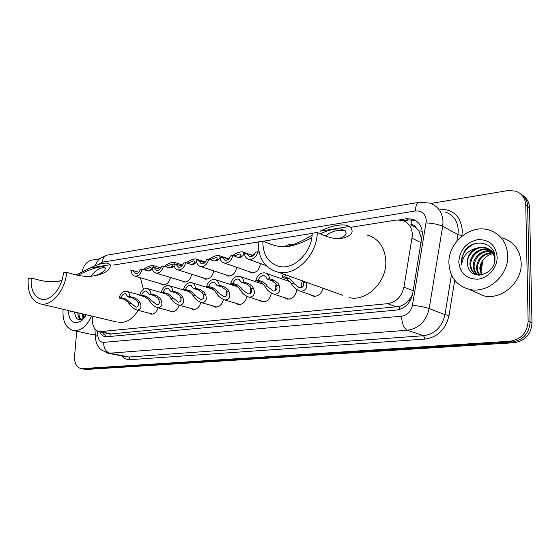 <?xml version="1.0" encoding="UTF-8"?>
<svg xmlns="http://www.w3.org/2000/svg" width="560" height="560" viewBox="0 0 560 560"><rect width="100%" height="100%" fill="white"/><g stroke="black" fill="none" stroke-linecap="round" stroke-linejoin="round"><path stroke-width="0.84" d="M323.022 288.218C321.384 293.853 318.157 296.548 313.348 296.289L310.1 294.574M296.779 289.611C295.75 296.016 292.593 299.201 287.315 299.159L284.27 297.584M271.355 293.16C270.123 299.075 267.113 301.994 262.318 301.917L259.455 300.447M246.925 296.464C245.567 301.966 242.69 304.661 238.308 304.563L235.599 303.191M223.433 299.558C221.998 304.703 219.261 307.216 215.215 307.104L212.653 305.823M200.837 302.47C199.36 307.307 196.749 309.666 192.997 309.547L190.568 308.343M179.088 305.214C177.597 309.792 175.098 312.018 171.598 311.899L169.288 310.765M158.144 307.811C156.653 312.165 154.266 314.279 150.976 314.167L148.778 313.089M170.52 277.494C169.162 282.499 166.614 284.963 162.876 284.886L160.622 283.696M191.744 274.253C190.428 279.538 187.768 282.142 183.757 282.065L181.391 280.805M260.414 263.557C259.385 269.836 256.354 272.965 251.328 272.93L248.535 271.397M236.642 267.295C235.48 273.217 232.582 276.15 227.941 276.094L225.302 274.666M213.766 270.858C212.513 276.444 209.734 279.202 205.429 279.139L202.93 277.795M92.155 316.162L92.358 321.055C92.848 327.187 95.256 330.743 99.582 331.716L387.66 303.667C396.263 302.12 401.702 296.59 403.963 287.077L412.405 235.137C412.062 227.297 408.576 222.341 401.947 220.269L396.235 220.052L350.875 227.269M421.715 239.295L418.894 230.888L415.982 227.528C414.988 225.442 413.343 224.525 411.04 224.763L411.467 219.828M410.76 224.812L415.982 227.528M110.096 336.616L110.026 334.026L399.357 306.509C402.801 305.48 405.881 303.499 408.59 300.573L412.496 294.644M312.207 233.422L263.102 241.234M258.195 242.018L113.568 265.027M99.652 331.73C101.017 334.698 103.026 336.406 105.693 336.847L396.438 310.086C405.027 308.595 410.438 303.128 412.678 293.685L422.394 233.723C422.037 226.009 418.579 221.109 412.02 219.03L406.21 218.792L399.35 219.884M403.55 220.78L408.513 219.996L414.316 220.241L416.031 220.808M430.829 203.455L507.752 190.603L515.452 191.072C521.857 193.375 525.294 198.093 525.763 205.219L528.143 321.286C527.212 332.71 521.234 339.346 510.202 341.194L81.34 368.669C76.594 367.486 74.333 363.321 74.571 356.174L76.713 331.205M81.886 272.167C83.531 265.461 86.751 261.457 91.546 260.155L99.904 258.755M522.333 195.083C526.855 197.897 529.256 202.132 529.529 207.788L532 322.987L530.082 322.14C529.158 333.522 523.194 340.13 512.19 341.964L83.342 369.026L512.19 341.964C523.194 340.13 529.158 333.522 530.082 322.14L527.653 206.507L530.082 322.14L528.143 321.286M520.436 193.76C524.972 196.574 527.38 200.823 527.653 206.507C527.38 200.823 524.972 196.574 520.436 193.76M106.617 336.91L102.41 332.339M532 322.987C531.083 334.327 525.14 340.907 514.171 342.72L85.967 369.488M448.896 262.864C448.21 242.844 469.875 224.308 488.502 229.859C500.402 233.674 506.821 242.263 507.752 255.633C508.711 275.681 487.312 294.042 469.364 289.366C456.442 285.649 449.624 276.815 448.896 262.864M502.194 237.881C513.905 241.668 520.24 250.075 521.192 263.116C522.193 282.646 501.235 300.44 483.567 295.806L473.809 291.382M490.056 250.012L489.377 249.809C480.613 247.233 470.827 255.318 470.771 264.061C470.764 268.765 472.633 272.244 476.371 274.491M489.692 249.718L488.565 249.361C479.794 246.785 469.994 254.884 469.931 263.641C470.113 269.745 472.913 273.567 478.331 275.121L478.436 275.142M494.725 261.009L494.732 259.588C494.067 253.365 490.917 249.354 485.275 247.562L480.83 247.156L476.357 248.22C470.575 251.202 467.537 255.892 467.229 262.29L467.908 266.434C471.205 281.708 495.712 274.659 494.984 258.293C495.663 241.766 472.766 237.587 464.394 251.447L461.811 258.02L461.433 261.849L461.741 265.055L462.14 261.898C464.037 254.73 468.776 250.173 476.357 248.22M491.421 251.321C481.432 251.195 475.657 255.997 474.096 265.734C474.033 269.577 475.384 272.692 478.149 275.079M491.099 250.971C482.461 248.969 473.354 256.893 473.27 265.321C473.214 269.367 474.691 272.58 477.694 274.96M492.618 252.889C483.644 253.841 478.562 258.671 477.386 267.386L477.946 271.516L479.885 275.149M492.331 252.476C483.091 253.169 477.834 258.006 476.567 266.973C476.49 270.116 477.442 272.846 479.43 275.163M481.845 274.897L480.27 268.835C480.312 264.852 481.754 261.352 484.596 258.335C481.572 261.345 479.976 264.768 479.822 268.611L481.383 274.981M494.9 256.431C493.255 251.993 490.322 249.186 486.101 248.017C477.302 245.434 467.467 253.582 467.397 262.374L467.908 266.434M493.752 251.944L490.504 250.166M493.941 252.35L490.133 249.886M493.311 251.79L491.806 251.139L492.947 251.503M493.731 251.818L493.381 251.671M497.168 256.935C497.399 267.659 488.222 278.145 477.897 279.167C466.347 279.125 459.984 273.287 458.794 261.646C459.886 249.788 466.144 242.459 477.554 239.666C489.153 239.302 495.691 245.063 497.168 256.935M484.596 258.335C486.976 255.85 489.811 254.296 493.087 253.687M473.907 243.964C465.045 248.668 460.992 255.696 461.741 265.055M349.727 226.443L319.942 231.203C330.204 226.31 338.807 224.28 345.772 225.113L349.727 226.443C354.382 231.672 352.184 235.543 343.119 238.049C337.4 239.225 331.093 238.371 324.177 235.48L317.254 232.463L312.207 233.268C312.123 252.063 294.35 269.864 279.685 266.511C268.513 263.501 262.892 255.038 262.829 241.129L258.202 241.864C258.251 258.545 264.992 268.681 278.432 272.279L342.762 295.281M311.787 237.713C303.723 241.948 296.66 244.713 290.619 246.015C283.815 247.359 276.941 246.666 269.99 243.936L262.829 241.129M366.905 234.955C378.924 238.546 385.238 247.681 385.847 262.353C386.141 282.744 366.289 301.609 349.503 297.689M286.79 246.554C293.937 244.776 302.365 241.01 312.088 235.263M317.254 232.463C317.177 254.954 295.925 276.241 278.432 272.279M325.458 236.012C331.667 231.182 338.163 229.439 344.946 230.783L345.338 230.874M339.297 238.525L344.036 236.327L345.52 234.815L346.178 233.149L345.142 230.692L341.173 229.061C335.517 228.466 328.531 230.027 320.222 233.751M76.23 274.974L90.244 267.939C97.587 264.397 103.257 262.801 107.268 263.144L110.201 264.747C110.81 269.521 105.973 273.14 95.69 275.604C88.977 276.871 81.837 276.493 74.277 274.477L66.661 272.37L63.406 272.888C62.37 287.441 51.1 301.154 41.93 299.376C34.146 297.29 30.576 290.171 31.22 278.012L28.182 278.495C27.391 293.055 31.668 301.581 41.013 304.073L116.592 321.937M61.929 280.441L57.897 281.344L60.984 280.875C53.704 282.226 46.326 281.939 38.85 280L31.22 278.012M130.389 270.067L132.664 270.697M140.364 277.739L143.458 289.352M66.661 272.37C65.443 289.779 51.954 306.187 41.013 304.073M138.18 310.38C132.587 319.109 126.098 323.127 118.706 322.441M91.126 276.206C95.2 270.522 99.827 267.617 105.007 267.498M92.582 276.073C101.584 274.736 109.354 267.967 102.935 266.553C96.313 267.141 87.962 270.074 77.882 275.338M91.476 316.001C87.024 326.074 81.116 330.932 73.752 330.568C66.122 328.545 62.552 321.762 63.028 310.233L63.126 309.302M78.904 313.033C78.946 316.19 79.828 318.332 81.543 319.452M77.847 312.781C77.931 316.435 79.058 318.696 81.221 319.557M83.104 314.02L83.965 318.346M82.054 313.775L83.167 318.563M74.662 312.025L74.69 313.075C75.803 319.487 78.771 321.209 83.587 318.241L85.204 316.554M86.17 314.748L81.865 320.537C73.654 325.143 69.09 321.797 68.173 310.492M70.161 310.961L70.168 312.088L70.413 311.024M74.69 313.075L74.578 312.011M95.2 334.376L90.37 334.159M70.217 310.975L70.168 312.088M284.466 246.68C287.665 244.797 290.423 243.936 292.733 244.097L293.727 244.447M259.126 252.238L257.887 251.769C256.284 257.11 253.337 259.665 249.032 259.448L266.091 265.601M253.414 255.493L246.799 253.449L244.468 253.799C244.958 256.928 246.484 258.811 249.032 259.448M252.833 255.262L254.961 253.491M256.956 251.909L258.804 250.691M246.799 253.449L249.746 256.669C252.385 256.858 254.31 255.346 255.507 252.133L257.887 251.769M239.33 257.271L240.464 256.2C241.255 255.024 241.087 254.24 239.96 253.848L234.052 255.99M232.589 255.598C236.138 253.071 239.386 251.797 242.333 251.776C244.146 252.532 244.279 253.89 242.725 255.857L240.086 257.474L237.664 257.278L232.848 255.556C231.294 260.743 228.473 263.249 224.371 263.067L253.106 272.972M228.585 259.147L222.215 257.166L219.975 257.502C220.43 260.603 221.9 262.458 224.371 263.067M228.452 258.888L229.467 258.16M222.215 257.166L225.057 260.344C227.57 260.512 229.411 259.028 230.566 255.899L232.848 255.556M214.886 261.1L216.643 259.763C217.476 258.594 217.35 257.817 216.272 257.432L210.301 259.693M204.54 262.619L205.03 262.374M209.006 259.252C212.527 256.732 215.74 255.444 218.638 255.395C220.36 256.13 220.423 257.481 218.813 259.441L216.132 261.037L213.682 260.855L208.817 259.189C207.312 264.243 204.603 266.693 200.69 266.539L229.691 276.115M204.771 262.64L198.611 260.729L196.462 261.058C196.882 264.124 198.296 265.958 200.69 266.539M198.611 260.729L201.348 263.865C203.749 264.012 205.506 262.563 206.633 259.518L208.817 259.189M191.912 264.53L193.753 263.186C194.614 262.024 194.53 261.254 193.501 260.876L187.481 263.249M196.567 261.8L194.593 263.928L193.116 264.46L190.645 264.292L185.738 262.675C184.275 267.603 181.678 270.004 177.94 269.878L207.151 279.132M181.902 265.986L175.931 264.159L173.859 264.474C174.251 267.512 175.616 269.311 177.94 269.878M186.242 262.843C189.749 260.288 192.955 258.965 195.86 258.867L196.952 260.981M175.931 264.159L178.57 267.246C180.859 267.379 182.553 265.958 183.638 262.997L185.738 262.675M169.82 267.827L171.731 266.483C172.627 265.328 172.585 264.565 171.598 264.194L165.543 266.658M174.076 265.741L172.48 267.225L170.989 267.75L168.504 267.596L163.555 266.028C162.134 270.83 159.635 273.182 156.058 273.084L185.451 282.044M159.922 269.192L154.119 267.456L152.131 267.757C152.495 270.767 153.804 272.538 156.058 273.084M164.346 266.28C167.846 263.711 171.045 262.353 173.95 262.213L174.902 264.313M154.119 267.456L156.667 270.501C158.858 270.613 160.482 269.227 161.532 266.336L163.555 266.028M148.561 270.998L150.542 269.654C151.466 268.506 151.459 267.75 150.521 267.386L144.438 269.934M152.439 269.409L149.688 270.914L147.189 270.767L142.219 269.255C140.833 273.938 138.425 276.241 135.002 276.164L164.535 284.851M138.768 272.279L133.133 270.627L131.222 270.921C131.551 273.896 132.818 275.646 135.002 276.164M143.283 269.584C146.769 267.001 149.961 265.615 152.859 265.433L153.685 267.519M133.133 270.627L135.59 273.63C137.69 273.728 139.251 272.37 140.273 269.549L142.219 269.255M285.509 274.806L284.571 276.843L289.296 278.516L292.6 281.533L293.965 283.577L299.579 287.889C302.946 287.735 304.185 285.922 303.296 282.443L302.722 280.959M302.414 280.854L301.217 284.564L301.924 287.637M303.296 282.443L305.823 282.135C307.699 287.714 305.935 290.766 300.538 291.305C296.324 289.758 293.307 287.28 291.48 283.878L290.185 281.834L286.804 278.831L282.072 277.158L283.234 273.994M284.571 276.843L282.072 277.158M258.237 280.203L263.025 281.82L266.385 284.767L267.75 286.762L273.287 290.997C276.479 290.815 277.62 289.044 276.689 285.677L275.716 283.612L271.95 280.7L267.176 279.062L266.028 276.794L264.026 275.674C261.345 275.499 259.413 277.004 258.237 280.203L255.836 280.511L260.638 282.121L264.068 285.047L265.37 287.049C267.211 290.409 270.186 292.838 274.302 294.336L289.226 299.194M276.15 284.305L275.135 287.693L275.73 290.584M255.836 280.511C257.404 275.191 260.372 272.636 264.754 272.846C267.442 273.49 269.059 275.464 269.619 278.754L274.379 280.392L278.075 283.325L279.111 285.383C281.029 290.78 279.426 293.769 274.302 294.336M269.619 278.754L267.176 279.062M232.988 283.43L237.839 284.991L241.241 287.861L242.606 289.814L248.066 293.972C251.104 293.769 252.147 292.04 251.188 288.771L250.201 286.755L246.393 283.913L241.563 282.338L238.525 278.999C235.977 278.845 234.129 280.322 232.988 283.43L230.692 283.724L235.55 285.285L239.022 288.134L240.324 290.087C242.186 293.405 245.119 295.785 249.137 297.241L264.201 301.924M250.845 287.854L250.11 290.696L250.586 293.377M230.692 283.724C232.211 278.551 235.053 276.052 239.225 276.22C241.822 276.843 243.383 278.782 243.901 282.037L248.731 283.626L252.462 286.482L253.512 288.491C255.458 293.734 253.995 296.653 249.137 297.241M243.901 282.037L241.563 282.338M208.768 286.524L213.675 288.036L217.112 290.829L218.477 292.74L223.853 296.828C226.744 296.611 227.696 294.917 226.716 291.739L225.715 289.772L221.886 287L217 285.474L214.074 282.191C211.638 282.051 209.874 283.5 208.768 286.524L206.563 286.804L211.47 288.316L214.984 291.095L216.286 293.006C218.155 296.275 221.053 298.62 224.966 300.034L240.156 304.549M226.576 291.319L226.079 293.573L226.436 296.002M206.563 286.804C208.04 281.771 210.763 279.321 214.739 279.468C217.259 280.056 218.764 281.967 219.24 285.187L224.126 286.72L227.885 289.506L228.949 291.473C230.916 296.562 229.586 299.418 224.966 300.034M219.24 285.187L217 285.474M185.514 289.499L190.463 290.962L193.935 293.685L195.3 295.554L200.592 299.565C203.35 299.334 204.218 297.675 203.217 294.595L202.202 292.67L198.352 289.968L193.417 288.484L190.603 285.25C188.279 285.131 186.585 286.545 185.514 289.499L183.393 289.765L188.349 291.228L191.891 293.937L193.193 295.813C195.076 299.04 197.925 301.336 201.747 302.708L217.028 307.069M203.259 294.756L203.224 298.445M183.393 289.765C184.828 284.858 187.446 282.464 191.24 282.576C193.683 283.15 195.125 285.026 195.573 288.211L200.501 289.695L204.281 292.411L205.359 294.336C207.347 299.285 206.143 302.078 201.747 302.708M195.573 288.211L193.417 288.484M163.17 292.348L168.147 293.769L178.227 302.204C180.852 301.959 181.65 300.335 180.628 297.339L179.599 295.456L175.735 292.817L170.765 291.382L168.049 288.19C165.837 288.092 164.206 289.478 163.17 292.348L161.133 292.614L166.117 294.028L169.687 296.674L170.989 298.508C172.879 301.693 175.686 303.947 179.417 305.284L194.775 309.498M180.866 298.242L180.88 300.636M161.133 292.614C162.526 287.826 165.039 285.474 168.672 285.572C171.031 286.118 172.424 287.966 172.837 291.116L177.8 292.551L181.601 295.204L182.686 297.087C184.695 301.91 183.603 304.64 179.417 305.284M172.837 291.116L170.765 291.382M141.673 295.099L146.692 296.471L156.709 304.738C159.215 304.486 159.943 302.897 158.9 299.978L157.864 298.13L153.986 295.554L148.981 294.161L146.37 291.025C144.249 290.934 142.688 292.292 141.673 295.099L139.72 295.344L144.732 296.716L148.323 299.306L149.625 301.098C151.522 304.241 154.287 306.46 157.927 307.755L173.341 311.836M139.72 295.344C141.078 290.675 143.5 288.372 146.972 288.449C149.261 288.974 150.598 290.794 150.976 293.909L155.974 295.302L159.796 297.892L160.881 299.733C162.904 304.43 161.917 307.104 157.927 307.755M150.976 293.909L148.981 294.161M120.995 297.738L126.035 299.075L135.989 307.174C138.376 306.915 139.048 305.361 137.991 302.512L136.948 300.706L133.056 298.186L128.03 296.842L125.517 293.748C123.48 293.671 121.975 295.001 120.995 297.738L119.105 297.976L124.145 299.313L127.757 301.84L129.059 303.597C130.956 306.698 133.679 308.875 137.235 310.135L152.684 314.083M119.105 297.976C120.435 293.419 122.766 291.165 126.091 291.214C128.31 291.725 129.598 293.517 129.948 296.597L134.974 297.948L138.803 300.475L139.895 302.281C141.925 306.859 141.036 309.477 137.235 310.135M129.948 296.597L128.03 296.842M421.148 242.732L412.132 238.259M399.525 309.47L399.357 306.509M408.59 300.573L410.116 300.776M418.894 230.888L422.233 231.203M103.355 333.445L103.117 332.5M413.154 290.822L403.963 287.077M396.704 307.013L387.66 303.667M111.671 334.068L101.213 331.751M408.513 219.996L406.21 218.792M97.615 331.114L97.79 335.195C98.245 339.906 100.205 342.293 103.67 342.363L401.576 316.197C407.344 315.224 410.977 311.584 412.461 305.27L426.307 220.85C425.642 213.878 422.016 210.588 415.422 210.98L102.319 262.178L98.315 264.6M419.335 202.258L429.506 203.042C438.011 205.842 442.505 212.226 443.002 222.187L442.666 226.296L457.954 234.612L458.269 230.615C457.751 220.899 453.299 214.648 444.92 211.855M107.59 255.059L419.104 202.3C416.808 203.07 415.583 205.968 415.422 210.98M440.23 209.174C453.607 209.482 460.964 216.734 462.315 230.937L461.832 236.222M454.72 280.252L449.029 315.504C445.767 329.322 437.752 337.183 424.97 339.094L130.445 359.646C127.015 359.828 124.075 358.575 121.625 355.88M510.202 341.194L514.171 342.72M525.763 205.219L529.529 207.788M82.46 368.697L87.724 369.628M426.132 222.901C433.111 223.314 438.62 224.441 442.666 226.296L429.177 308.574L444.983 314.706L451.437 274.834M412.461 305.27C419.447 306.054 425.019 307.153 429.177 308.574C426.188 321.195 418.922 328.419 407.379 330.239L423.605 335.72C434.959 333.991 442.085 326.984 444.983 314.706L449.029 315.504M456.897 241.108L457.954 234.612L461.958 235.438M401.576 316.197C401.884 323.624 403.816 328.307 407.379 330.239L109.837 353.199L128.975 357.021L423.605 335.72L424.97 339.094M103.67 342.363C103.649 348.18 105.7 351.792 109.837 353.199L106.449 352.821M125.923 356.734L128.975 357.021L130.445 359.646M95.34 337.61L95.298 336.7L97.79 335.195M94.654 265.958L97.937 260.743C98.42 259.189 101.535 257.313 107.282 255.115C104.447 255.892 102.795 258.244 102.319 262.178M480.634 271.81L482.265 261.408M480.9 272.734L482.447 262.99L481.866 262.15M110.201 264.747L90.244 267.939M254.261 254.135L254.625 254.079M240.464 256.2L242.725 255.857M216.643 259.763L218.813 259.441M193.753 263.186L195.839 262.878M171.731 266.483L173.74 266.182M150.542 269.654L152.425 269.374M293.965 283.577L291.48 283.878M289.296 278.516L286.804 278.831M279.111 285.383L276.689 285.677M267.75 286.762L265.37 287.049M263.025 281.82L260.638 282.121M274.379 280.392L271.95 280.7M253.512 288.491L251.188 288.771M242.606 289.814L240.324 290.087M237.839 284.991L235.55 285.285M248.731 283.626L246.393 283.913M228.949 291.473L226.716 291.739M218.477 292.74L216.286 293.006M213.675 288.036L211.47 288.316M224.126 286.72L221.886 287M205.359 294.336L203.217 294.595M195.3 295.554L193.193 295.813M190.463 290.962L188.349 291.228M200.501 289.695L198.352 289.968M182.686 297.087L180.628 297.339M173.019 298.263L170.989 298.508M168.147 293.769L166.117 294.028M177.8 292.551L175.735 292.817M160.881 299.733L158.9 299.978M151.578 300.867L149.625 301.098M146.692 296.471L144.732 296.716M155.974 295.302L153.986 295.554M139.895 302.281L137.991 302.512M130.935 303.373L129.059 303.597M126.035 299.075L124.145 299.313M134.974 297.948L133.056 298.186M103.299 332.542L103.432 334.166M110.04 334.026L99.582 331.716M414.316 220.241L412.02 219.03M81.34 368.669L86.604 369.6M94.969 328.958L95.298 336.7C95.424 341.054 97.72 346.178 97.825 345.975L100.723 349.601L107.947 353.15L125.811 356.713M482.706 260.701L482.517 262.535M485.275 247.562L486.101 248.017M488.565 249.361L489.377 249.809M469.364 289.366L483.567 295.806M341.173 229.061L344.946 230.783M343.119 238.049L340.655 238.42M290.619 246.015L287.595 246.477M102.935 266.553L104.37 266.98M95.69 275.604L92.792 276.045M83.587 318.241L81.865 320.537M73.752 330.568L91.763 334.46M240.569 254.065L239.96 253.848M243.25 252.112L252.091 255.36M216.811 257.621L216.272 257.432M219.45 255.682L228.494 258.86M193.984 261.037L193.501 260.876M196.588 259.119L205.31 262.059M172.032 264.334L171.598 264.194M174.601 262.43L182.672 265.048M150.906 267.505L150.521 267.386M153.447 265.622L160.853 267.939M300.538 291.305L315.28 296.345M266.266 273.378L290.115 281.729M265.02 276.024L264.026 275.674M240.562 276.668L263.536 284.347M239.407 279.293L238.525 278.999M215.929 279.846L237.986 286.895M214.858 282.436L214.074 282.191M192.297 282.898L213.353 289.352M191.296 285.46L190.603 285.25M169.617 285.845L189.42 291.683M168.672 288.372L168.049 288.19M147.812 288.687L161.161 292.474M146.93 291.179L146.37 291.025M126.854 291.424L139.804 294.973M126.014 293.881L125.517 293.748"/></g></svg>
